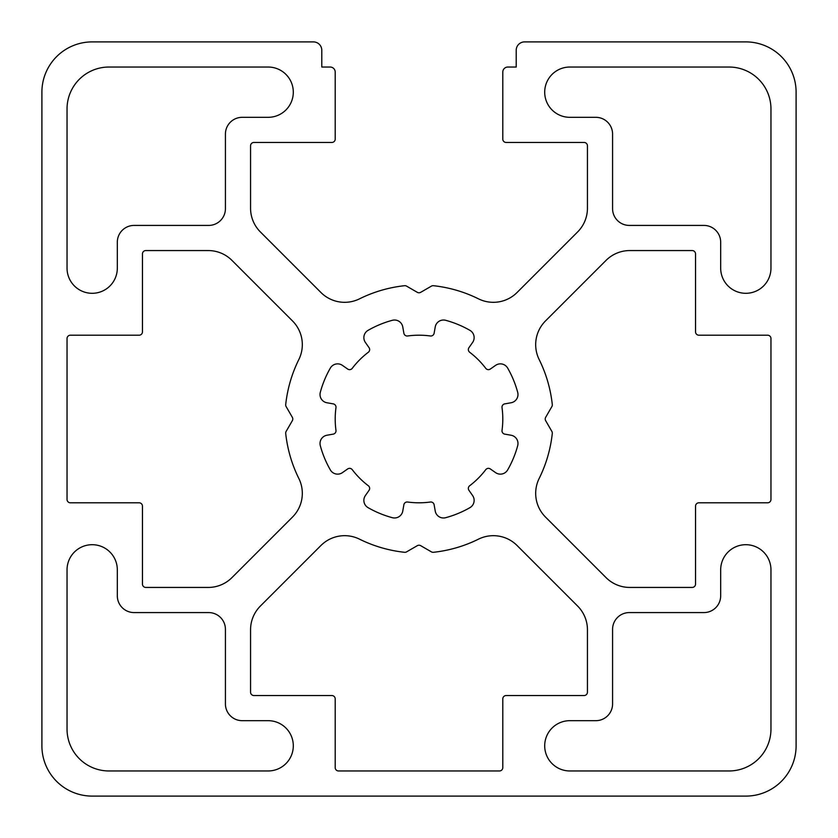 <?xml version="1.0" encoding="UTF-8"?>
<svg xmlns="http://www.w3.org/2000/svg" width="838" height="838" viewBox="0 0 838 838"><rect width="100%" height="100%" fill="white"/><g stroke="black" fill="none" stroke-linecap="round" stroke-linejoin="round"><path stroke-width="1.26" d="M545.664 417.324A3.352 3.352 0 0 0 545.664 420.676L551.865 431.413A3.352 3.352 0 0 1 552.294 433.456A134.08 134.08 0 0 1 539.159 478.488A33.52 33.52 0 0 0 545.496 517.056L606.063 577.623A33.52 33.52 0 0 0 629.767 587.438L692.188 587.438A3.352 3.352 0 0 0 695.54 584.086L695.54 506.152A3.352 3.352 0 0 1 698.892 502.8L767.608 502.8A3.352 3.352 0 0 0 770.96 499.448L770.96 338.552A3.352 3.352 0 0 0 767.608 335.2L698.892 335.2A3.352 3.352 0 0 1 695.54 331.848L695.54 253.914A3.352 3.352 0 0 0 692.188 250.562L629.767 250.562A33.52 33.52 0 0 0 606.063 260.377L545.496 320.944A33.52 33.52 0 0 0 539.159 359.512A134.08 134.08 0 0 1 552.294 404.545A3.352 3.352 0 0 1 551.865 406.587L545.664 417.324M569.84 67.04A25.14 25.14 0 0 0 544.7 92.18A25.14 25.14 0 0 0 569.84 117.32L595.818 117.32A16.76 16.76 0 0 1 612.578 134.08L612.578 208.662A16.76 16.76 0 0 0 629.338 225.422L703.92 225.422A16.76 16.76 0 0 1 720.68 242.182L720.68 268.16A25.14 25.14 0 0 0 745.82 293.3A25.14 25.14 0 0 0 770.96 268.16L770.96 108.94A41.9 41.9 0 0 0 729.06 67.04L569.84 67.04M569.84 720.68A25.14 25.14 0 0 0 544.7 745.82A25.14 25.14 0 0 0 569.84 770.96L729.06 770.96A41.9 41.9 0 0 0 770.96 729.06L770.96 569.84A25.14 25.14 0 0 0 745.82 544.7A25.14 25.14 0 0 0 720.68 569.84L720.68 595.818A16.76 16.76 0 0 1 703.92 612.578L629.338 612.578A16.76 16.76 0 0 0 612.578 629.338L612.578 703.92A16.76 16.76 0 0 1 595.818 720.68L569.84 720.68M326.935 435.236A8.38 8.38 0 0 0 320.305 445.669A102.236 102.236 0 0 0 330.35 469.929A8.38 8.38 0 0 0 342.428 472.622L347.665 468.955A3.352 3.352 0 0 1 352.253 469.668A83.8 83.8 0 0 0 368.332 485.747A3.352 3.352 0 0 1 369.045 490.335L365.378 495.572A8.38 8.38 0 0 0 368.071 507.65A102.236 102.236 0 0 0 392.331 517.695A8.38 8.38 0 0 0 402.764 511.065L403.874 504.769A3.352 3.352 0 0 1 407.635 502.025A83.8 83.8 0 0 0 430.365 502.025A3.352 3.352 0 0 1 434.126 504.769L435.236 511.065A8.38 8.38 0 0 0 445.669 517.695A102.236 102.236 0 0 0 469.929 507.65A8.38 8.38 0 0 0 472.622 495.572L468.955 490.335A3.352 3.352 0 0 1 469.668 485.747A83.8 83.8 0 0 0 485.747 469.668A3.352 3.352 0 0 1 490.335 468.955L495.572 472.622A8.38 8.38 0 0 0 507.65 469.929A102.236 102.236 0 0 0 517.695 445.669A8.38 8.38 0 0 0 511.065 435.236L504.769 434.126A3.352 3.352 0 0 1 502.025 430.365A83.8 83.8 0 0 0 502.025 407.635A3.352 3.352 0 0 1 504.769 403.874L511.065 402.764A8.38 8.38 0 0 0 517.695 392.331A102.236 102.236 0 0 0 507.65 368.071A8.38 8.38 0 0 0 495.572 365.378L490.335 369.045A3.352 3.352 0 0 1 485.747 368.332A83.8 83.8 0 0 0 469.668 352.253A3.352 3.352 0 0 1 468.955 347.665L472.622 342.428A8.38 8.38 0 0 0 469.929 330.35A102.236 102.236 0 0 0 445.669 320.305A8.38 8.38 0 0 0 435.236 326.935L434.126 333.231A3.352 3.352 0 0 1 430.365 335.975A83.8 83.8 0 0 0 407.635 335.975A3.352 3.352 0 0 1 403.874 333.231L402.764 326.935A8.38 8.38 0 0 0 392.331 320.305A102.236 102.236 0 0 0 368.071 330.35A8.38 8.38 0 0 0 365.378 342.428L369.045 347.665A3.352 3.352 0 0 1 368.332 352.253A83.8 83.8 0 0 0 352.253 368.332A3.352 3.352 0 0 1 347.665 369.045L342.428 365.378A8.38 8.38 0 0 0 330.35 368.071A102.236 102.236 0 0 0 320.305 392.331A8.38 8.38 0 0 0 326.935 402.764L333.231 403.874A3.352 3.352 0 0 1 335.975 407.635A83.8 83.8 0 0 0 335.975 430.365A3.352 3.352 0 0 1 333.231 434.126L326.935 435.236M286.135 406.587A3.352 3.352 0 0 1 285.706 404.545A134.08 134.08 0 0 1 298.841 359.512A33.52 33.52 0 0 0 292.504 320.944L231.937 260.377A33.52 33.52 0 0 0 208.233 250.562L145.812 250.562A3.352 3.352 0 0 0 142.46 253.914L142.46 331.848A3.352 3.352 0 0 1 139.108 335.2L70.392 335.2A3.352 3.352 0 0 0 67.04 338.552L67.04 499.448A3.352 3.352 0 0 0 70.392 502.8L139.108 502.8A3.352 3.352 0 0 1 142.46 506.152L142.46 584.086A3.352 3.352 0 0 0 145.812 587.438L208.233 587.438A33.52 33.52 0 0 0 231.937 577.623L292.504 517.056A33.52 33.52 0 0 0 298.841 478.488A134.08 134.08 0 0 1 285.706 433.456A3.352 3.352 0 0 1 286.135 431.413L292.336 420.676A3.352 3.352 0 0 0 292.336 417.324L286.135 406.587M268.16 67.04L108.94 67.04A41.9 41.9 0 0 0 67.04 108.94L67.04 268.16A25.14 25.14 0 0 0 92.18 293.3A25.14 25.14 0 0 0 117.32 268.16L117.32 242.182A16.76 16.76 0 0 1 134.08 225.422L208.662 225.422A16.76 16.76 0 0 0 225.422 208.662L225.422 134.08A16.76 16.76 0 0 1 242.182 117.32L268.16 117.32A25.14 25.14 0 0 0 293.3 92.18A25.14 25.14 0 0 0 268.16 67.04M796.1 92.18A50.28 50.28 0 0 0 745.82 41.9L524.588 41.9A8.38 8.38 0 0 0 516.208 50.28L516.208 67.04L507.828 67.04A5.028 5.028 0 0 0 502.8 72.068L502.8 139.108A3.352 3.352 0 0 0 506.152 142.46L584.086 142.46A3.352 3.352 0 0 1 587.438 145.812L587.438 208.233A33.52 33.52 0 0 1 577.623 231.937L517.056 292.504A33.52 33.52 0 0 1 478.488 298.841A134.08 134.08 0 0 0 433.456 285.706A3.352 3.352 0 0 0 431.413 286.135L420.676 292.336A3.352 3.352 0 0 1 417.324 292.336L406.587 286.135A3.352 3.352 0 0 0 404.545 285.706A134.08 134.08 0 0 0 359.512 298.841A33.52 33.52 0 0 1 320.944 292.504L260.377 231.937A33.52 33.52 0 0 1 250.562 208.233L250.562 145.812A3.352 3.352 0 0 1 253.914 142.46L331.848 142.46A3.352 3.352 0 0 0 335.2 139.108L335.2 72.068A5.028 5.028 0 0 0 330.172 67.04L321.792 67.04L321.792 50.28A8.38 8.38 0 0 0 313.412 41.9L92.18 41.9A50.28 50.28 0 0 0 41.9 92.18L41.9 745.82A50.28 50.28 0 0 0 92.18 796.1L745.82 796.1A50.28 50.28 0 0 0 796.1 745.82L796.1 92.18M67.04 569.84L67.04 729.06A41.9 41.9 0 0 0 108.94 770.96L268.16 770.96A25.14 25.14 0 0 0 293.3 745.82A25.14 25.14 0 0 0 268.16 720.68L242.182 720.68A16.76 16.76 0 0 1 225.422 703.92L225.422 629.338A16.76 16.76 0 0 0 208.662 612.578L134.08 612.578A16.76 16.76 0 0 1 117.32 595.818L117.32 569.84A25.14 25.14 0 0 0 92.18 544.7A25.14 25.14 0 0 0 67.04 569.84M359.512 539.159A33.52 33.52 0 0 0 320.944 545.496L260.377 606.063A33.52 33.52 0 0 0 250.562 629.767L250.562 692.188A3.352 3.352 0 0 0 253.914 695.54L331.848 695.54A3.352 3.352 0 0 1 335.2 698.892L335.2 767.608A3.352 3.352 0 0 0 338.552 770.96L499.448 770.96A3.352 3.352 0 0 0 502.8 767.608L502.8 698.892A3.352 3.352 0 0 1 506.152 695.54L584.086 695.54A3.352 3.352 0 0 0 587.438 692.188L587.438 629.767A33.52 33.52 0 0 0 577.623 606.063L517.056 545.496A33.52 33.52 0 0 0 478.488 539.159A134.08 134.08 0 0 1 433.456 552.294A3.352 3.352 0 0 1 431.413 551.865L420.676 545.664A3.352 3.352 0 0 0 417.324 545.664L406.587 551.865A3.352 3.352 0 0 1 404.545 552.294A134.08 134.08 0 0 1 359.512 539.159"/></g></svg>
